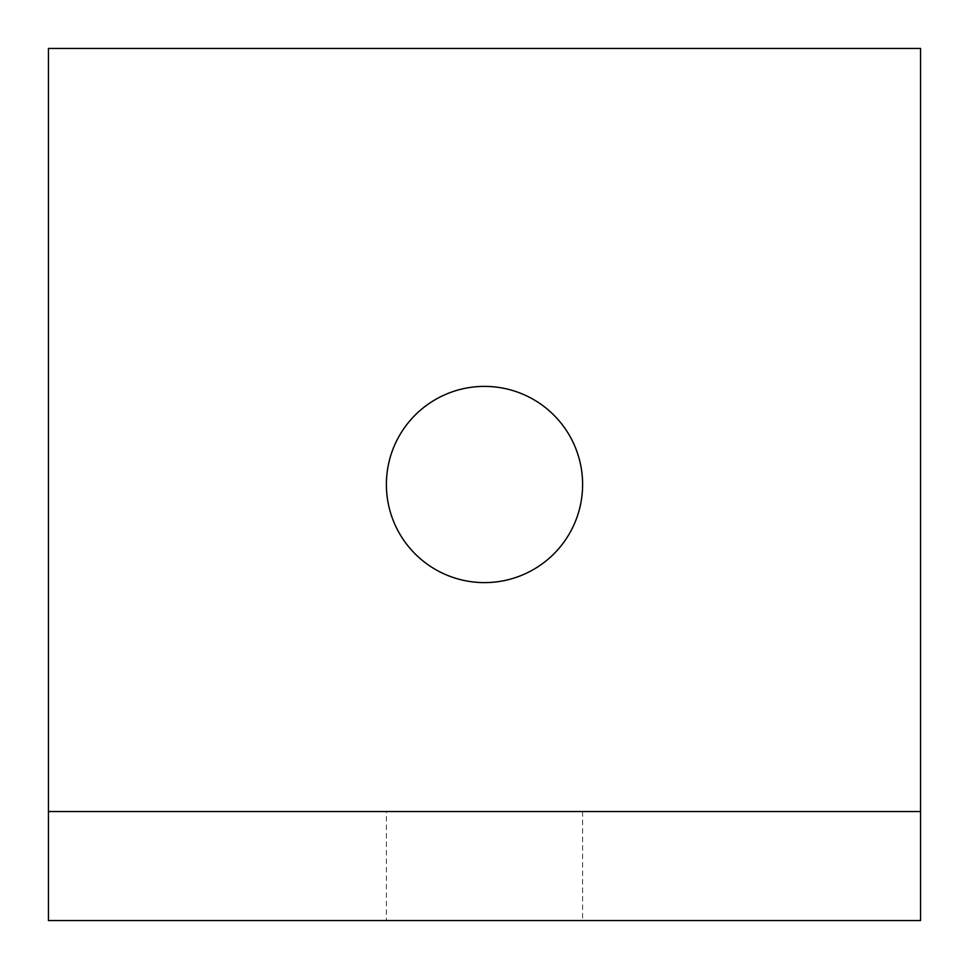 <?xml version="1.0" encoding="UTF-8"?>
<svg xmlns="http://www.w3.org/2000/svg" width="969" height="969" viewBox="0 0 969 969"><rect width="100%" height="100%" fill="white"/><g stroke="black" fill="none" stroke-linecap="round" stroke-linejoin="round"><path stroke-width="0.73" stroke-dasharray="4.84 3.63" d="M48.45 48.45L48.45 920.55L920.55 920.55L920.55 48.45L48.45 48.45M386.389 920.55L582.611 920.55L386.389 920.55L386.389 811.537L582.611 811.537L386.389 811.537M920.55 811.537L48.45 811.537M386.389 484.5A98.111 98.111 0 0 1 484.5 386.389A98.111 98.111 0 0 1 582.611 484.5A98.111 98.111 0 0 1 484.5 582.611A98.111 98.111 0 0 1 386.389 484.5M582.611 811.537L582.611 920.55"/><path stroke-width="1.45" d="M48.45 811.537L48.45 920.55L920.55 920.55L920.55 48.45L48.45 48.45L48.45 811.537L920.55 811.537M386.389 484.5A98.111 98.111 0 0 1 484.5 386.389A98.111 98.111 0 0 1 582.611 484.5A98.111 98.111 0 0 1 484.5 582.611A98.111 98.111 0 0 1 386.389 484.5"/></g></svg>
